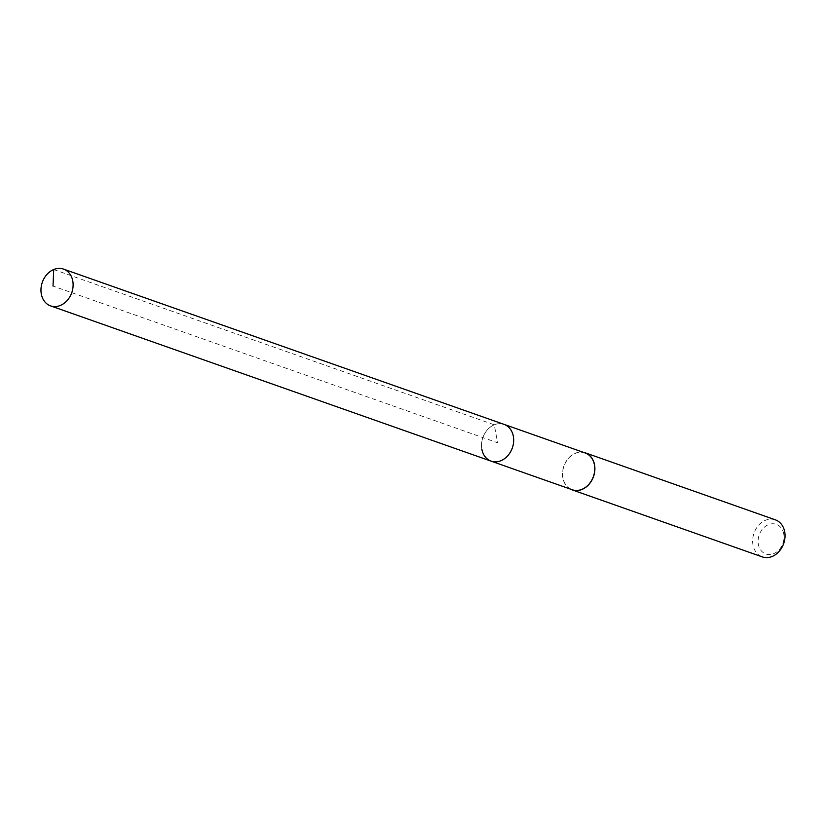 <?xml version="1.0" encoding="UTF-8"?>
<svg xmlns="http://www.w3.org/2000/svg" width="826" height="826" viewBox="0 0 826 826"><rect width="100%" height="100%" fill="white"/><g stroke="black" fill="none" stroke-linecap="round" stroke-linejoin="round"><path stroke-width="0.62" stroke-dasharray="4.13 3.1" d="M481.868 449.282A19.494 15.611 109.4 0 1 487.454 429.757A19.494 15.611 109.4 0 1 504.077 424.388A19.494 15.611 -70.6 0 0 487.454 429.757A19.494 15.611 -70.6 0 0 481.868 449.282A19.494 15.611 -70.6 0 0 491.119 461.145M585.159 452.958A19.494 15.611 -70.6 0 0 568.536 458.337A19.494 15.611 -70.6 0 0 562.95 477.862A19.494 15.611 -70.6 0 0 572.201 489.725M570.353 489.075A19.648 15.735 109.4 0 1 562.826 477.913A19.648 15.735 109.4 0 1 583.311 452.307M775.377 519.843A19.648 15.735 -70.6 0 0 758.619 525.264A19.648 15.735 -70.6 0 0 752.982 544.933A19.648 15.735 -70.6 0 0 762.315 556.9M783.75 533.895A15.715 12.586 -70.6 0 0 768.376 524.675A15.715 12.586 -70.6 0 0 758.371 544.406A15.715 12.586 -70.6 0 0 773.745 553.627A15.715 12.586 -70.6 0 0 783.75 533.895M53.711 269.534L494.268 424.812L497.603 442.767L53.029 286.075"/><path stroke-width="1.24" d="M72.771 280.974A19.494 15.611 109.4 0 1 67.174 300.488A19.494 15.611 109.4 0 1 50.551 305.868A19.494 15.611 109.4 0 1 41.3 294.004A19.494 15.611 109.4 0 1 46.896 274.48A19.494 15.611 109.4 0 1 63.509 269.1A19.494 15.611 109.4 0 1 72.771 280.974M63.509 269.1L585.159 452.958A19.494 15.611 -70.6 0 1 594.421 464.831A19.494 15.611 -70.6 0 1 588.824 484.346A19.494 15.611 -70.6 0 1 572.201 489.725L491.119 461.145A19.494 15.611 -70.6 0 0 507.742 455.776A19.494 15.611 -70.6 0 0 513.338 436.252A19.494 15.611 -70.6 0 0 504.077 424.388A19.494 15.611 109.4 0 1 513.338 436.252A19.494 15.611 109.4 0 1 507.742 455.776A19.494 15.611 109.4 0 1 491.119 461.145A19.494 15.611 109.4 0 1 481.868 449.282M583.311 452.307A19.648 15.735 109.4 0 1 585.211 452.813A19.648 15.735 109.4 0 1 594.544 464.78A19.648 15.735 109.4 0 1 588.907 484.449A19.648 15.735 109.4 0 1 572.15 489.87A19.648 15.735 109.4 0 1 570.353 489.075M572.15 489.87L762.315 556.9A19.648 15.735 -70.6 0 0 779.063 551.479A19.648 15.735 -70.6 0 0 784.7 531.799A19.648 15.735 -70.6 0 0 775.377 519.843L585.211 452.813M53.029 286.075L53.711 269.534M491.119 461.145L50.551 305.868"/></g></svg>
